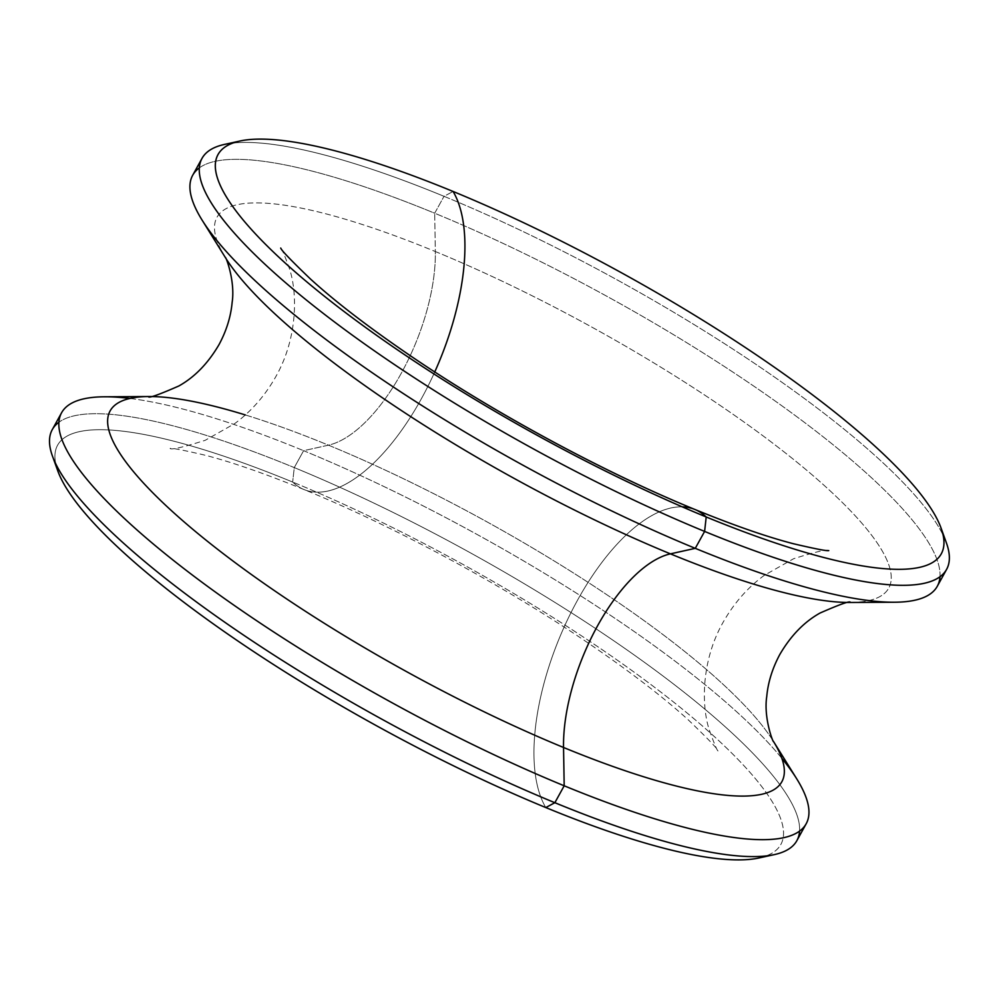 <?xml version="1.0" encoding="UTF-8"?>
<svg xmlns="http://www.w3.org/2000/svg" width="999" height="999" viewBox="0 0 999 999"><rect width="100%" height="100%" fill="white"/><g stroke="black" fill="none" stroke-linecap="round" stroke-linejoin="round"><path stroke-width="0.75" stroke-dasharray="5 3.75" d="M57.792 470.866A413.062 91.508 -151.1 0 1 292.67 482.055A170.667 76.336 -67.6 0 0 303.996 489.547A170.667 76.336 -67.6 0 0 434.765 371.928A170.667 76.336 112.4 0 1 303.996 489.547A170.667 76.336 112.4 0 1 292.67 482.055A413.062 91.508 28.9 0 0 55.744 463.823M694.879 509.465A170.667 76.336 -67.6 0 0 570.766 613.074A170.667 76.336 -67.6 0 0 545.791 807.554A170.667 76.336 112.4 0 1 564.672 625.861A170.667 76.336 112.4 0 1 682.23 506.83M799.562 831.131A425.249 94.218 28.9 0 0 294.268 467.594L292.67 482.055L294.268 467.594A425.249 94.218 28.9 0 0 58.891 422.265M759.627 857.829A413.062 91.508 28.9 0 0 678.071 705.656A413.062 91.508 28.9 0 0 292.67 482.055A413.062 91.508 -151.1 0 1 671.153 700.137A413.062 91.508 -151.1 0 1 766.071 855.943M946.165 542.245A425.249 94.218 28.9 0 0 444.018 196.316L453.084 191.471L444.018 196.316A425.249 94.218 -151.1 0 1 946.428 542.932M192.682 175.262A425.249 94.218 -151.1 0 1 434.69 213.224L444.018 196.316L434.69 213.224A425.249 94.218 -151.1 0 1 937.274 586.301M224.5 144.418A425.249 94.218 -151.1 0 1 444.018 196.316A425.249 94.218 28.9 0 0 225.225 144.256M225.337 257.467L225.487 257.73A383.641 84.99 -151.1 0 1 435.339 251.536L434.69 213.224A425.249 94.218 28.9 0 0 199.313 167.894M939.984 576.76A425.249 94.218 28.9 0 0 434.69 213.224L435.339 251.536A383.641 84.99 -151.1 0 1 808.74 471.965A383.641 84.99 -151.1 0 1 850.012 602.472L850.261 602.472M225.487 257.73A383.641 84.99 -151.1 0 1 435.339 251.536A133.242 59.59 112.4 0 1 328.459 445.167A383.641 84.99 28.9 0 1 773.376 741.295L773.376 741.295A383.641 84.99 28.9 0 1 773.538 741.558A383.641 84.99 28.9 0 0 773.376 741.295A383.641 84.99 28.9 0 0 328.459 445.167A133.242 59.59 -67.6 0 0 435.339 251.536A383.641 84.99 -151.1 0 1 808.74 471.965A383.641 84.99 -151.1 0 1 850.012 602.472M104.533 396.79A425.249 94.218 -151.1 0 1 303.609 450.686L328.459 445.167A383.641 84.99 28.9 0 0 148.863 396.541A383.641 84.99 28.9 0 0 148.601 396.541A383.641 84.99 28.9 0 1 148.863 396.541L148.526 396.553M781.855 758.328A425.249 94.218 28.9 0 0 303.609 450.686L328.459 445.167A383.641 84.99 28.9 0 0 245.317 414.935M129.92 398.451A425.249 94.218 28.9 0 1 303.609 450.686L294.268 467.594L303.609 450.686A425.249 94.218 -151.1 0 1 796.79 778.933M52.273 429.632A425.249 94.218 -151.1 0 1 294.268 467.594A425.249 94.218 -151.1 0 1 796.852 840.671M828.783 550.586C827.896 548.975 816.208 551.673 793.718 558.678L764.21 575.387C747.427 587.749 733.616 603.596 722.739 622.951C700.674 662.125 701.623 707.117 709.377 730.194C714.46 744.305 717.394 751.236 718.169 750.986C717.657 748.875 707.767 738.573 688.486 720.079C663.024 696.827 628.508 670.416 584.939 640.846C501.011 584.04 392.957 525.924 303.996 489.547C264.772 473.551 231.905 462.125 205.407 455.282C183.441 450.137 171.666 447.852 170.092 448.426C170.979 450.049 182.667 447.352 205.157 440.334L234.665 423.626C251.448 411.276 265.259 395.417 276.136 376.074C298.202 336.888 297.252 291.908 289.498 268.831C284.415 254.72 281.481 247.789 280.707 248.039M773.738 854.744L774.375 854.607M941.083 528.146L941.32 528.821M239.161 141.209L239.86 141.046"/><path stroke-width="1.5" d="M453.084 191.458A170.667 76.336 112.4 0 1 434.765 371.928A170.667 76.336 -67.6 0 0 453.084 191.458A413.062 91.508 -151.1 0 1 921.278 494.867A413.062 91.508 -151.1 0 1 706.206 516.97A413.062 91.508 -151.1 0 1 238.012 213.574A413.062 91.508 -151.1 0 1 453.084 191.458A413.062 91.508 28.9 0 0 239.86 141.046A413.062 91.508 28.9 0 0 320.204 292.869A413.062 91.508 28.9 0 0 706.206 516.97A170.667 76.336 -67.6 0 0 694.879 509.465A170.667 76.336 112.4 0 1 706.206 516.97A413.062 91.508 28.9 0 0 941.083 528.146A413.062 91.508 28.9 0 0 453.084 191.458M55.744 463.823A413.062 91.508 28.9 0 0 545.791 807.554A413.062 91.508 -151.1 0 1 57.792 470.866L52.46 456.081A425.249 94.218 28.9 0 0 554.857 802.709L545.791 807.554L554.857 802.697A425.249 94.218 28.9 0 0 774.375 854.607A425.249 94.218 28.9 0 0 799.562 831.131M682.23 506.83A170.667 76.336 112.4 0 1 694.879 509.465C734.103 525.474 766.97 536.9 793.468 543.743C815.434 548.888 827.209 551.173 828.783 550.586M58.891 422.265A425.249 94.218 28.9 0 0 52.447 456.081M766.071 855.943A413.062 91.508 -151.1 0 1 759.015 857.966A413.062 91.508 -151.1 0 1 545.791 807.554A413.062 91.508 28.9 0 0 759.627 857.829M941.083 528.146L946.415 542.932A425.249 94.218 -151.1 0 1 704.607 531.418L706.206 516.97L704.607 531.431A425.249 94.218 28.9 0 0 946.602 569.393A425.249 94.218 28.9 0 0 946.165 542.245M946.602 569.393L937.274 586.301A425.249 94.218 -151.1 0 1 695.267 548.339L704.607 531.431L695.267 548.339A425.249 94.218 -151.1 0 1 192.682 175.262L202.023 158.354A425.249 94.218 28.9 0 0 704.607 531.418A425.249 94.218 -151.1 0 1 307.217 300.711A425.249 94.218 -151.1 0 1 224.5 144.418L239.86 141.046M225.225 144.256A425.249 94.218 28.9 0 0 202.023 158.354M199.313 167.894A425.249 94.218 28.9 0 0 202.085 220.08A425.249 94.218 28.9 0 0 695.267 548.339L670.416 553.858A383.641 84.99 -151.1 0 1 225.487 257.73A383.641 84.99 -151.1 0 0 670.416 553.858L695.267 548.339A425.249 94.218 28.9 0 0 894.342 602.235A425.249 94.218 28.9 0 0 939.984 576.76M850.012 602.472A383.641 84.99 -151.1 0 1 670.416 553.858A133.242 59.59 -67.6 0 0 563.536 747.477A383.641 84.99 28.9 0 0 773.538 741.558A383.641 84.99 28.9 0 1 563.536 747.477A133.242 59.59 112.4 0 1 670.416 553.858A383.641 84.99 -151.1 0 0 850.012 602.472L894.342 602.235M773.376 741.295L796.79 778.933A425.249 94.218 -151.1 0 1 564.185 785.788L563.536 747.477A383.641 84.99 28.9 0 1 190.31 527.197A383.641 84.99 28.9 0 1 148.601 396.541A383.641 84.99 28.9 0 0 190.31 527.197A383.641 84.99 28.9 0 0 563.536 747.477L564.185 785.788A425.249 94.218 -151.1 0 1 150.287 541.458A425.249 94.218 -151.1 0 1 104.533 396.79L148.863 396.541A383.641 84.99 28.9 0 1 245.317 414.935M806.193 823.75L796.852 840.671A425.249 94.218 -151.1 0 1 554.857 802.709L564.185 785.788A425.249 94.218 28.9 0 0 806.193 823.75A425.249 94.218 28.9 0 0 781.855 758.328M554.857 802.709A425.249 94.218 -151.1 0 1 52.273 429.632L61.601 412.724A425.249 94.218 28.9 0 0 564.185 785.788L554.857 802.697M129.92 398.451A425.249 94.218 28.9 0 0 61.601 412.724M280.756 248.114L280.707 248.039C281.219 250.15 291.109 260.452 310.389 278.933C335.851 302.197 370.367 328.609 413.936 358.166C497.864 414.985 605.918 473.089 694.879 509.465M759.015 857.966L774.375 854.607M202.085 220.08L225.487 257.73M850.349 602.472C850.748 600.486 840.634 604.008 820.017 613.049C804.183 621.902 790.783 635.701 779.819 654.47C772.389 668.319 768.031 682.367 766.733 696.628C763.461 717.869 773.214 743.069 773.551 741.583M148.526 396.553C148.127 398.526 158.242 395.005 178.858 385.976C194.693 377.123 208.092 363.311 219.056 344.555C226.486 330.706 230.844 316.646 232.143 302.385C235.414 281.156 225.662 255.956 225.324 257.442"/></g></svg>
